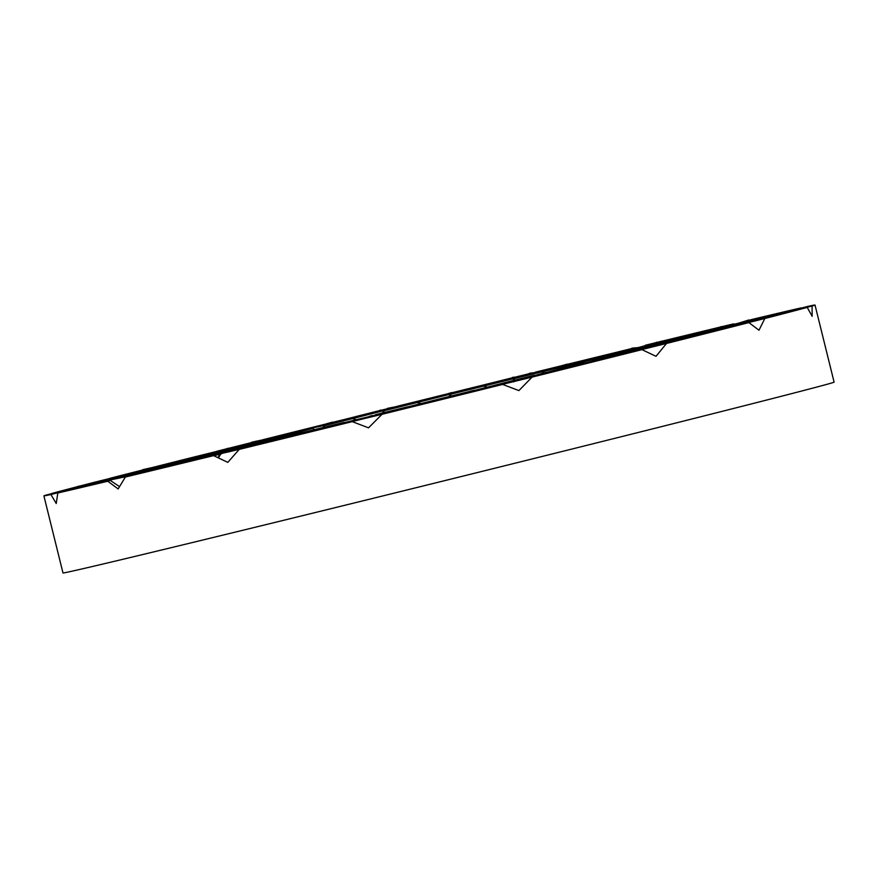 <?xml version="1.0" encoding="UTF-8"?>
<svg xmlns="http://www.w3.org/2000/svg" width="878" height="878" viewBox="0 0 878 878"><rect width="100%" height="100%" fill="white"/><g stroke="black" fill="none" stroke-linecap="round" stroke-linejoin="round"><path stroke-width="1.32" d="M380.306 410.07L381.952 410.245M380.514 410.278L381.239 411.003M469.631 389.36L417.204 402.53A176.752 0.922 -13.9 0 0 384.674 410.608L403.123 405.888M468.051 389.689L435.279 397.46M435.323 397.536L451.61 392.576M512.576 377.716L451.863 392.861M512.478 377.397L516.736 376.936M481.429 385.486L476.886 386.583A397.185 2.074 -13.9 0 0 396.834 406.382M386.77 408.885A397.185 2.074 -13.9 0 0 380.646 410.399M363.327 414.701A397.185 2.074 -13.9 0 0 356.216 416.468L359.903 415.568M382.599 410.015L386.759 408.994M387.45 408.369L401.059 405.691M376.903 412.1L386.869 409.587M387.747 409.357L393.871 407.809M343.814 420.342L344.845 419.739M344.593 419.958L386.957 409.653M387.867 409.433L396.494 407.337M397.229 406.821L406.898 405.087M528.71 374.643L529.116 373.523M529.654 373.238L535.558 372.491L519.633 377.079M485.841 385.585L486.138 384.959M486.599 384.74L489.847 384.29M489.891 384.355L488.87 384.827M451.994 392.74L452.379 393.41M453.86 392.85L486.017 385.212M512.609 377.628L513.07 378.385M417.204 402.53L421.539 403.693M516.582 376.849L528.995 373.852M388.153 409.532L352.649 418.597A176.752 0.922 -13.9 0 0 324.706 425.611L323.093 427.52M324.706 425.611L331.555 423.745M142.84 469.653L155.176 466.898M157.063 466.481L176.884 462.508M246.016 444.74L273.969 439.34M248.309 444.619L174.865 462.827M175.37 462.794L154.627 467.008M179.463 461.587L245.368 445.234M157.546 466.273L156.097 466.822M157.623 466.174L154.791 467.041M255.509 442.852L266.66 440.427L267.208 440.986M142.357 470.059A397.185 2.074 -13.9 0 0 110.002 478.301L142.445 470.213M312.963 428.31L299.782 431.91A176.752 0.922 -13.9 0 0 280.675 436.794L280.126 437.87M280.675 436.794L274.88 438.045M77.681 486.478L118.771 477.511M207.208 454.793L241.187 447.374M216.657 452.883L151.477 469.203M152.015 469.159L122.744 475.547M148.755 469.774L206.769 455.243M100.696 481.012L122.909 475.843M224.538 450.93L258.319 442.863A176.752 0.922 -13.9 0 0 263.828 441.678L263.916 441.788M148.788 468.742L94.1 482.373A397.185 2.074 -13.9 0 0 51.703 493.502L77.571 486.972M266.66 440.427A176.752 0.922 -13.9 0 0 259.306 442.435L259.306 442.677M259.306 442.435L241.746 446.628M66.07 490.144L107.994 480.87M202.225 456.527L232.001 449.953L213.716 454.837M217.404 453.169L170.409 465.11M170.892 465.077L137.539 472.54M160.784 467.403L202.083 456.9M93.88 483.427L137.637 472.869M224.768 451.325L276.043 438.835A176.752 0.922 -13.9 0 0 293.581 434.654L293.713 434.731M90.39 483.877L46.83 494.874A397.185 2.074 -13.9 0 0 43.9 495.861A397.185 2.074 -13.9 0 0 50.924 494.523L66.267 490.561M50.924 494.523L56.236 503.5L57.805 492.986A397.185 2.074 -13.9 0 0 107.764 481.232L110.244 480.431M263.828 441.678L237.192 448.175M119.54 486.621L109.926 480.211M109.761 480.09L129.483 475.92M231.825 449.668L261.644 443.127M250.439 445.42L228.785 451.171M229.147 451.171L196.76 458.47M138.142 473.165L196.771 458.81M256.156 443.983L317.112 428.969A176.752 0.922 -13.9 0 0 344.011 422.417L344.187 422.483M107.764 481.232L118.146 488.936L125.367 477.017A397.185 2.074 -13.9 0 0 213.584 455.638L202.664 458.162M293.581 434.654L261.907 442.457M202.73 458.042L209.513 456.637M213.716 455.704L219.994 454.266M291.496 435.269L292.692 435.203M317.902 429.551L291.375 435.466M226.743 451.786L291.331 435.817M315.718 429.561L374.796 415.228M213.584 455.638L227.808 462.366L239.211 449.382A397.185 2.074 -13.9 0 0 352.265 421.649L329.623 427.103M344.011 422.417L315.707 429.452M329.041 426.796L323.422 428.651M372.162 415.524L369.056 416.523M373.15 415.865L380.481 414.218M423.975 403.287L406.986 407.03M405.054 408.04L372.645 415.744M346.184 422.548L406.898 407.392M390.82 411.145L441.711 398.36A176.752 0.922 -13.9 0 0 474.241 390.282L474.581 390.381M352.265 421.649L368.541 427.838L382.029 414.306A397.185 2.074 -13.9 0 0 502.699 384.421L471.782 391.994M375.29 414.756A176.752 0.922 -13.9 0 0 407.447 406.832L407.601 406.876M407.447 406.832L380.218 413.67M471.256 391.665L457.921 395.451M462.827 393.97L462.256 393.377M461.532 393.432L452.005 396.318M525.077 378.188L525.648 378.056M532.913 376.223L525.999 377.496M514.332 380.931L462.037 393.64M513.586 381.645L512.895 380.964M478.301 389.887L525.9 377.869M478.203 389.832L478.005 390.469L512.895 381.689M471.804 391.094L506.277 382.292A176.752 0.922 -13.9 0 0 534.219 375.279L534.724 375.477M502.699 384.421L518.898 390.6L532.068 377.112A397.185 2.074 -13.9 0 0 641.983 349.642L607.488 358.158M474.241 390.282L455.792 395.001M607.093 357.807L585.714 363.733M546.017 372.36L533.879 375.718M551.384 371.262L621.898 353.933M621.547 354.108L630.02 351.705M632.149 351.957L632.753 350.838L630.283 351.365M610.682 356.797L546.467 372.59M609.464 357.533L609.08 356.863M602.977 358.795L630.195 351.727M546.862 372.327L559.132 368.979A176.752 0.922 -13.9 0 0 578.24 364.096L584.035 362.844M641.983 349.642L656.009 356.325L666.479 343.474A397.185 2.074 -13.9 0 0 748.912 322.588L716.097 330.776M534.219 375.279L527.371 377.145M715.866 330.369L687.309 338.228M612.745 355.524L584.869 363.251M610.616 356.27L684.05 338.063M683.589 338.26L703.98 332.597M703.805 332.894L703.497 333.497M679.451 339.303L613.085 355.766M702.148 333.629L703.926 332.96M603.405 358.037L592.255 360.463L592.035 361.22M748.912 322.588L758.987 330.238L764.815 318.516A397.185 2.074 -13.9 0 0 807.211 307.388L781.069 313.984M781.014 313.545L740.461 324.662M651.553 345.471L618.013 354.668M642.257 348.006L707.438 331.686M706.944 331.895L735.852 324.07M735.797 324.344L735.215 325.551M710.159 331.116L704.002 332.663M702.444 333.047L651.75 345.745M757.933 319.285L735.852 324.41M757.977 319.197L757.582 320.031M634.377 349.96L600.662 358.213M807.211 307.388L812.161 316.299L812.084 306.016A397.185 2.074 -13.9 0 0 815.014 305.028A397.185 2.074 -13.9 0 0 808.001 306.367L792.505 310.362M592.255 360.463A176.752 0.922 -13.9 0 0 599.619 358.454L617.168 354.262M792.636 309.879L762.993 318.198M656.535 343.737L634.234 349.993M641.511 347.721L688.506 335.78M688.067 335.978L721.057 327.066M721.134 327.307L720.86 328.076M698.131 333.486L656.568 344.055M764.793 316.859L721.134 327.395M764.826 316.76L764.475 317.803M633.598 349.696L582.871 362.054L583.936 362.866M600.596 358.026A176.752 0.922 -13.9 0 0 595.086 359.212L594.988 359.739M595.086 359.212L621.723 352.715M748.945 319.943L738.102 323.324M626.936 350.596L613.492 354.591M608.476 355.469L630.141 349.718M629.811 349.883L661.847 341.136M662.045 341.344L661.935 342.266M645.198 346.053L626.815 350.959M720.586 327.099L661.99 341.454M602.758 356.907L541.803 371.921L544.119 372.876M775.296 314.576L801.109 307.904A397.185 2.074 -13.9 0 0 751.151 319.658L748.682 320.459M582.871 362.054A176.752 0.922 -13.9 0 0 565.344 366.236L564.411 367.641M565.344 366.236L597.007 358.433M656.601 342.19L657.304 342.442M567.265 364.985L561.799 366.993M541.057 371.504L567.232 364.15M567.539 364.326L567.704 365.16M559.429 366.894L566.584 365.467M559.154 367.652L559.813 366.477M632.028 348.467L567.429 364.447M632.028 348.39L632.204 349.17M544.986 370.889L483.624 386.133L487.147 387.176M656.162 342.607A397.185 2.074 -13.9 0 0 645.33 345.252L651.454 343.836M620.68 351.277L619.703 351.507A397.185 2.074 -13.9 0 0 535.306 372.195M483.624 386.133A176.752 0.922 -13.9 0 0 451.468 394.057L478.708 387.22M543.087 371.076L540.771 371.537M631.973 348.138L638.525 347.578M529.039 373.732A397.185 2.074 -13.9 0 0 516.451 376.827M489.463 384.279L519.524 376.783M451.468 394.057L448.768 396.615M541.803 371.921A176.752 0.922 -13.9 0 0 514.903 378.473L546.785 370.549M720.629 326.748L729.936 325.519M729.431 325.211L733.558 323.872A397.185 2.074 -13.9 0 0 658.028 342.157M567.375 365.248L631.48 349.4M560.614 366.653L559.923 366.62M514.903 378.473L512.884 380.635M764.925 316.475L775.625 314.928M653.923 344.231L690.92 335.166M654.066 344.527L645.001 345.789M758.12 318.901L768.612 317.419M768.524 317.013L812.084 306.016M706.933 331.664L713.77 330.007M707.218 331.928L698.559 333.234M700.82 334.485L701.259 333.64L705.407 333.267M716.481 330.567L764.815 318.516M717.721 329.623L739.978 324.454M718.105 329.854L710.445 330.896M602.999 358.443L604.503 358.74M609.003 357.675L666.479 343.474M684.631 338.414L681.91 339.446M685.07 338.601L679.539 339.138M473.593 390.699L524.748 378.264M478.29 389.547L476.941 390.545L478.247 390.49M480.54 389.722L532.068 377.112M612.701 356.688L607.861 357.95M586.822 363.404L585.428 363.766M613.678 356.567L610.561 356.677M389.086 411.617L406.723 407.436M346.13 422.219L342.618 424.019M344.308 423.405L382.029 414.306M476.041 390.995L472.21 391.961M513.29 381.919C516.034 381.008 515.891 380.701 512.884 380.975M515.188 380.942L514.003 380.865M310.724 430.835L318.143 429.353M226.623 451.479L220.587 454.124M221.036 453.586L239.211 449.382M400.39 409.587L346.075 423.141M341.948 424.173L339.556 424.765M402.804 409.181L404.571 408.018M137.978 472.869L129.176 476.183M129.494 475.678L125.367 477.017M291.364 436.388L227.6 452.148M93.683 483.13L83.498 486.774M83.619 486.313L57.805 492.986M205.156 457.317L202.588 457.943M200.788 458.393L146.396 471.705M206.264 457.328L213.145 454.837M100.476 480.716L90.5 484.283M152.146 469.884L138.23 473.242M132.578 474.603L108.29 480.464M152.026 470.246L160.29 467.381M154.638 467.096L149.128 469.093M141.358 471.925L119.101 477.094M141.128 472.32L148.404 469.708M307.53 429.627L237.016 446.957M237.411 446.946L232.78 447.901C225.613 449.316 224.131 449.437 228.313 448.252L225.92 449.053L227.018 449.788M255.783 441.469L228.565 448.537M226.019 449.119L192.436 457.416A397.185 2.074 -13.9 0 0 157.645 466.185M155.801 466.657A397.185 2.074 -13.9 0 0 152.717 467.436M174.448 463.134L177.169 462.102M177.213 462.245L179.31 461.477M385.321 410.191L328.46 423.997M328.69 424.03L324.465 424.623M325.957 424.502C322.599 424.974 324.816 424.184 332.608 422.109M380.459 410.377L332.861 422.395M344.692 419.41L326.846 423.778M325.661 424.074A397.185 2.074 -13.9 0 0 262.796 439.757M250.998 442.71A397.185 2.074 -13.9 0 0 216.932 451.248L241.22 445.245M251.613 442.227L270.885 438.111C276.329 437.068 277.185 437.079 273.464 438.155M268.723 439.055L273.651 437.771M246.597 444.608L248.287 443.928M248.233 444.092L311.986 428.42M312.744 427.893L328.932 424.546M299.782 431.91L301.977 432.964M255.86 441.371L256.694 442.007M815.014 305.028L834.1 382.139A397.185 2.074 166.1 0 1 611.329 439.209A397.185 2.074 166.1 0 1 62.986 572.972L43.9 495.861M733.558 323.872L734.173 324.245M352.649 418.597L355.799 419.596M384.674 410.608L382.16 413.066M220.729 454.113L218.402 457.899M382.347 409.839L383.313 410.476M154.572 467.052L155.911 467.985M704.035 332.586L703.574 333.486M314.478 429.616L312.052 427.97M256.2 441.118L257.298 441.864M388.252 409.697L387.615 409.269M220.213 453.937L217.865 457.647M476.403 390.337L476.074 390.94M470.784 391.522L471.124 390.897M516.692 376.892L517.383 377.31"/></g></svg>
